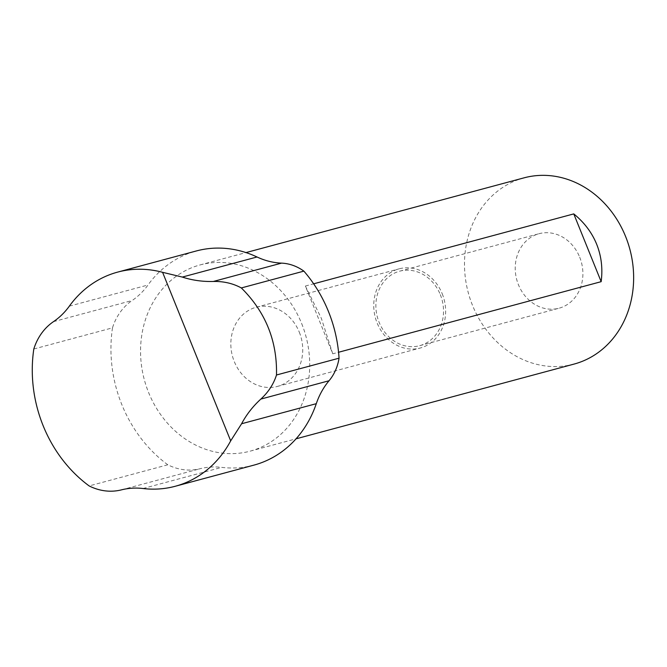 <?xml version="1.0" encoding="UTF-8"?>
<svg xmlns="http://www.w3.org/2000/svg" width="667" height="667" viewBox="0 0 667 667"><rect width="100%" height="100%" fill="white"/><g stroke="black" fill="none" stroke-linecap="round" stroke-linejoin="round"><path stroke-width="0.5" stroke-dasharray="3.33 2.5" d="M33.817 348.999L112.49 327.847A57.854 50.2 75 0 1 132.149 300.509A77.139 66.933 -105 0 0 148.007 284.992A110.88 96.223 75 0 1 196.348 250.959M253.919 465.124A110.88 96.223 75 0 1 221.694 467.375A77.139 66.933 -105 0 0 200.117 468.718A57.854 50.2 75 0 1 167.809 464.782L89.145 485.926M167.809 464.782A130.165 112.956 75 0 1 112.49 327.847M332.758 353.818L321.336 318.284L305.378 286.043L332.758 353.818L338.569 352.259M305.378 286.043L313.657 283.817M301.667 323.57A96.423 83.667 75 0 1 250.167 451.15A96.423 83.667 75 0 1 144.33 379.756A96.423 83.667 75 0 1 200.108 264.924A96.423 83.667 75 0 1 301.667 323.57M574.095 364.074A96.423 83.667 75 0 1 468.267 292.68A96.423 83.667 75 0 1 524.037 177.847M579.681 257.17A38.569 33.467 75 0 1 559.079 308.204A38.569 33.467 75 0 1 516.742 279.648A38.569 33.467 75 0 1 539.053 233.708A38.569 33.467 75 0 1 579.681 257.17M440.312 294.639A38.569 33.467 75 0 1 419.71 345.673A38.569 33.467 75 0 1 377.38 317.117A38.569 33.467 75 0 1 399.683 271.177A38.569 33.467 75 0 1 440.312 294.639M442.221 293.772A40.979 35.559 75 0 1 420.335 347.999A40.979 35.559 75 0 1 375.354 317.659A40.979 35.559 75 0 1 399.058 268.851A40.979 35.559 75 0 1 442.221 293.772M299.308 332.191A40.979 35.559 75 0 1 277.422 386.418A40.979 35.559 75 0 1 232.441 356.078A40.979 35.559 75 0 1 256.145 307.27A40.979 35.559 75 0 1 299.308 332.191M69.343 306.145L148.007 284.992M53.485 321.652L132.149 300.509M143.021 488.519L221.694 467.375M121.444 489.861L200.117 468.718M250.167 451.15L296.056 438.819M200.108 264.924L245.99 252.585M419.71 345.673L559.079 308.204M399.683 271.177L539.053 233.708M277.422 386.418L420.335 347.999M256.145 307.27L399.058 268.851"/><path stroke-width="1" d="M117.684 272.103L196.348 250.959A110.88 96.223 75 0 1 257.02 256.987A77.139 66.933 -105 0 0 281.532 263.132A48.207 41.838 75 0 1 303.877 271.127L241.329 287.944C232.925 283.392 223.587 281.232 213.332 281.466C202.501 281.741 192.163 280.282 182.316 277.072L162.59 272.319A110.88 96.223 -105 0 0 117.684 272.103A110.88 96.223 -105 0 0 69.343 306.145A77.139 66.933 75 0 1 53.485 321.652A57.854 50.2 -105 0 0 33.817 348.999A130.165 112.956 75 0 0 89.145 485.926A57.854 50.2 -105 0 0 121.444 489.861A77.139 66.933 75 0 1 143.021 488.519A110.88 96.223 -105 0 0 175.254 486.268A110.88 96.223 -105 0 0 230.682 440.862L241.587 423.753C246.44 414.616 252.86 406.395 260.847 399.083C268.392 392.129 273.612 384.1 276.497 374.996L339.053 358.179A48.207 41.838 75 0 1 329.048 380.749A77.139 66.933 -105 0 0 316.291 403.677A110.88 96.223 75 0 1 253.919 465.124L175.254 486.268M230.682 440.862L162.59 272.319M313.657 283.817L573.77 213.899C584.259 222.428 591.896 232.55 596.673 244.264C601.367 256.011 602.868 268.476 601.159 281.674L338.569 352.259M573.77 213.899L601.159 281.674M241.329 287.944C265.541 311.923 277.272 340.937 276.497 374.996M303.877 271.127A130.165 112.956 75 0 1 339.053 358.179M245.99 252.585L524.037 177.847A96.423 83.667 75 0 1 625.596 236.493A96.423 83.667 75 0 1 574.095 364.074L296.056 438.819M182.316 277.072L257.02 256.987M260.847 399.083L329.048 380.749M213.332 281.466L281.532 263.132M241.587 423.753L316.291 403.677"/></g></svg>
